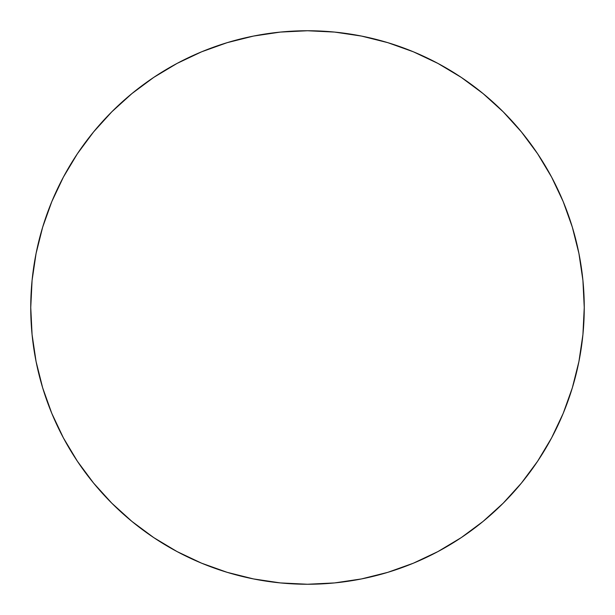 <?xml version="1.0" encoding="UTF-8"?>
<svg xmlns="http://www.w3.org/2000/svg" width="615" height="615" viewBox="0 0 615 615"><rect width="100%" height="100%" fill="white"/><g stroke="black" fill="none" stroke-linecap="round" stroke-linejoin="round"><path stroke-width="0.46" stroke-dasharray="3.08 2.31" d="M551.547 438.011L563.186 413.411L572.334 387.834L578.93 361.489L582.92 334.629L584.25 307.5A276.75 276.75 0 0 0 307.5 30.75A276.75 276.75 0 0 0 30.75 307.5A276.75 276.75 0 0 0 307.5 584.25A276.75 276.75 0 0 0 584.25 307.5L582.92 280.371L578.93 253.511L572.334 227.166M63.453 176.989L51.814 201.589L42.666 227.166L36.07 253.511L32.08 280.371L30.75 307.5L32.08 334.629L36.07 361.489L42.666 387.834M51.814 413.411L63.43 437.957L77.39 461.258L93.572 483.067L111.807 503.193L131.933 521.428L153.742 537.61M176.989 551.547L201.589 563.186L227.166 572.334L253.511 578.93L280.371 582.92L307.5 584.25L334.629 582.92L361.489 578.93L387.834 572.334M413.411 563.186L437.957 551.57L461.258 537.61L483.067 521.428L503.193 503.193L521.428 483.067L537.61 461.258M563.186 201.589L551.57 177.043L537.61 153.742L521.428 131.933L503.193 111.807L483.067 93.572L461.258 77.39M438.011 63.453L413.411 51.814L387.834 42.666L361.489 36.07L334.629 32.08L307.5 30.75L280.371 32.08L253.511 36.07L227.166 42.666M201.589 51.814L177.043 63.43L153.742 77.39L131.933 93.572L111.807 111.807L93.572 131.933L77.39 153.742"/><path stroke-width="0.92" d="M30.75 307.5A276.75 276.75 0 0 1 307.5 30.75A276.75 276.75 0 0 1 584.25 307.5A276.75 276.75 0 0 1 307.5 584.25A276.75 276.75 0 0 1 30.75 307.5L32.08 334.629L36.07 361.489L42.666 387.834L51.814 413.411L63.43 437.957L77.39 461.258L93.572 483.067L111.807 503.193L131.933 521.428L153.742 537.61L177.043 551.57L201.589 563.186L227.166 572.334L253.511 578.93L280.371 582.92L307.5 584.25L334.629 582.92L361.489 578.93L387.834 572.334L413.411 563.186L437.957 551.57L461.258 537.61L483.067 521.428L503.193 503.193L521.428 483.067L537.61 461.258L551.57 437.957L563.186 413.411L572.334 387.834L578.93 361.489L582.92 334.629L584.25 307.5L582.92 280.371L578.93 253.511L572.334 227.166L563.186 201.589L551.57 177.043L537.61 153.742L521.428 131.933L503.193 111.807L483.067 93.572L461.258 77.39L437.957 63.43L413.411 51.814L387.834 42.666L361.489 36.07L334.629 32.08L307.5 30.75L280.371 32.08L253.511 36.07L227.166 42.666L201.589 51.814L177.043 63.43L153.742 77.39L131.933 93.572L111.807 111.807L93.572 131.933L77.39 153.742L63.43 177.043L51.814 201.589L42.666 227.166L36.07 253.511L32.08 280.371L30.75 307.5M572.334 227.166L563.186 201.589M461.258 77.39L437.957 63.43M227.166 42.666L201.589 51.814M77.39 153.742L63.43 177.043M42.666 387.834L51.814 413.411M153.742 537.61L177.043 551.57M387.834 572.334L413.411 563.186M537.61 461.258L551.57 437.957"/></g></svg>
